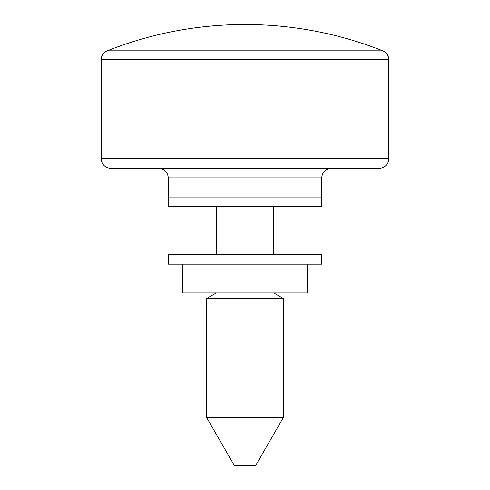 <?xml version="1.0" encoding="UTF-8"?>
<svg xmlns="http://www.w3.org/2000/svg" width="490" height="490" viewBox="0 0 490 490"><rect width="100%" height="100%" fill="white"/><g stroke="black" fill="none" stroke-linecap="round" stroke-linejoin="round"><path stroke-width="0.73" d="M182.684 292.934L182.684 264.171L182.684 292.934L307.316 292.934L307.316 264.171L307.316 292.934L182.684 292.934M245 50.801L382.751 50.801C338.492 33.357 292.573 24.592 245 24.5L245 50.801L245 24.5C292.573 24.592 338.492 33.357 382.751 50.801A9.586 9.586 0 0 1 388.803 59.713L388.803 158.717A9.586 9.586 0 0 1 379.217 168.303L110.783 168.303A9.586 9.586 0 0 1 101.197 158.717L101.197 59.713A9.586 9.586 0 0 1 107.249 50.801C151.508 33.357 197.427 24.592 245 24.5C197.427 24.592 151.508 33.357 107.249 50.801L245 50.801L107.249 50.801A9.586 9.586 0 0 0 101.197 59.713L101.197 158.717L388.803 158.717L388.803 59.713L101.197 59.713L388.803 59.713A9.586 9.586 0 0 0 382.751 50.801L245 50.801M273.763 292.934L283.349 298.465L283.349 417.566L255.67 465.5L283.349 417.566L283.349 298.465L206.651 298.465L216.237 292.934L206.651 298.465L206.651 417.566L206.651 298.465L283.349 298.465L273.763 292.934M234.33 465.5L206.651 417.566L283.349 417.566L206.651 417.566L234.33 465.5L255.67 465.5L234.33 465.5M216.237 254.586L216.237 206.651L216.237 254.586M273.763 206.651L273.763 254.586L273.763 206.651M168.303 177.888C167.696 172.113 164.499 168.915 158.717 168.303C164.499 168.915 167.696 172.113 168.303 177.888L168.303 197.066L168.303 177.888L321.697 177.888L321.697 197.066L321.697 177.888L168.303 177.888M331.283 168.303C325.501 168.915 322.304 172.113 321.697 177.888C322.304 172.113 325.501 168.915 331.283 168.303M168.303 197.066L321.697 197.066L321.697 206.651L321.697 197.066L168.303 197.066L321.697 197.066L168.303 197.066L168.303 206.651L168.303 197.066M379.217 168.303A9.586 9.586 0 0 0 388.803 158.717L101.197 158.717A9.586 9.586 0 0 0 110.783 168.303L379.217 168.303M168.303 206.651L321.697 206.651L168.303 206.651M168.303 264.171L168.303 254.586L321.697 254.586L321.697 264.171L321.697 254.586L168.303 254.586L168.303 264.171L321.697 264.171L168.303 264.171"/></g></svg>
